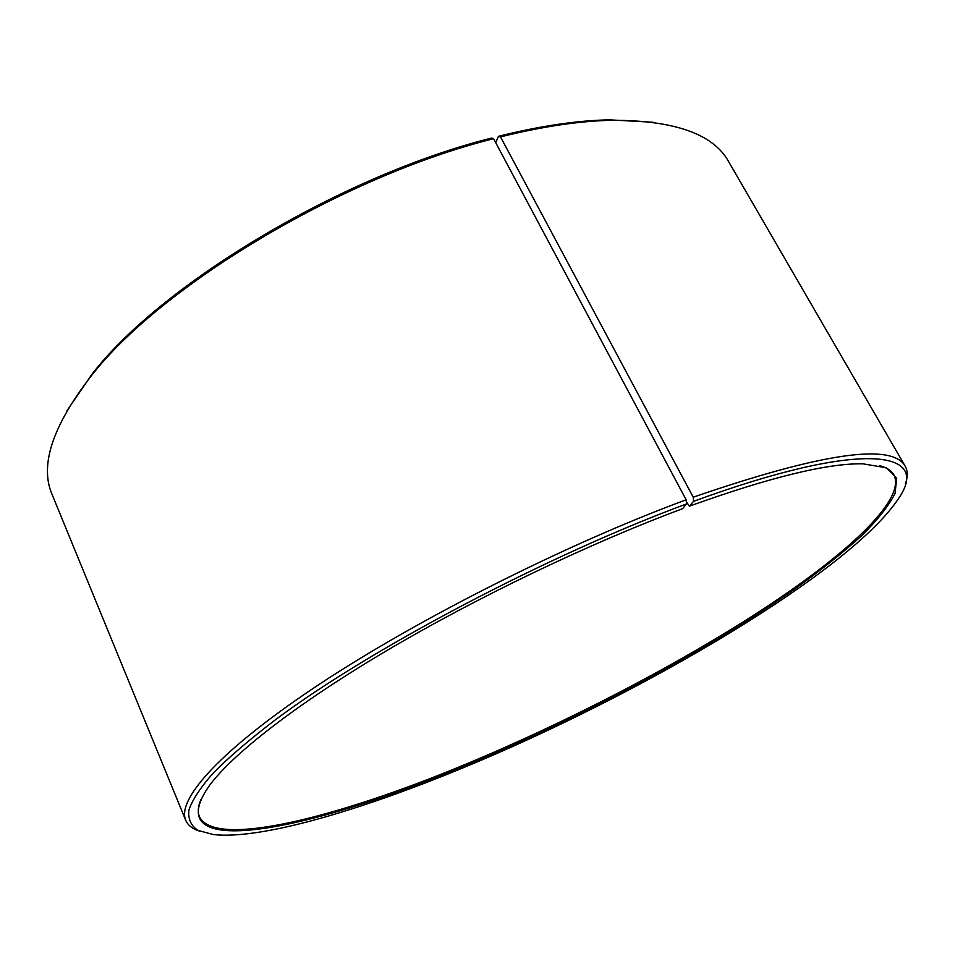 <?xml version="1.0" encoding="UTF-8"?>
<svg xmlns="http://www.w3.org/2000/svg" width="955" height="955" viewBox="0 0 955 955"><rect width="100%" height="100%" fill="white"/><g stroke="black" fill="none" stroke-linecap="round" stroke-linejoin="round"><path stroke-width="1.43" d="M879.603 465.61C886.789 467.592 891.576 470.684 893.976 474.91C906.295 500.169 845.271 555.607 760.514 610.83C674.481 666.566 565.945 722.696 463.736 765.062C337.497 817.456 214.648 848.756 199.44 816.668C197.554 812.192 198.019 806.509 200.837 799.61M686.347 501.864L689.379 506.174L693.557 501.351L693.235 497.197L500.516 136.899L498.438 136.302C540.017 125.976 576.987 120.485 609.374 119.841L652.981 122.24M500.516 136.899C542.428 126.478 579.697 120.939 612.298 120.282C674.696 120.33 713.481 134.118 728.629 161.646L905.185 466.207C907.871 471.018 907.93 476.939 905.34 483.946M693.235 497.197C821.61 453.004 892.257 442.678 905.185 466.207M693.557 501.351C862.019 439.622 930.17 450.879 899.634 496.91C852.445 570.732 640.757 694.751 462.029 768.25C359.498 810.652 260.679 839.815 213.407 834.575L198.079 830.456C190.988 825.824 187.932 818.996 188.911 809.983C192.433 799.669 200.741 787.135 213.836 772.392C229.785 756.432 250.664 738.633 276.473 718.984C371.113 648.409 547.621 555.225 686.538 503.942L686.144 499.799L493.592 138.678L491.574 138.069C341.138 175.648 160.285 284.912 91.764 374.539L90.319 377.118C159.306 286.906 341.89 176.615 493.592 138.678M689.379 506.174C770.076 477.202 827.949 463.091 862.998 463.832L886.371 467.795L896.697 478.061L895.05 493.556C888.58 506.066 877.359 520.188 861.41 535.958C843.229 552.336 821.789 569.467 797.091 587.337C707.142 650.51 581.213 717.396 463.891 766.101C308.871 831.28 154.949 862.675 209.551 785.368C232.96 753.853 295.68 704.599 386.083 651.024C476.485 597.52 589.331 543.419 682.562 508.693L686.538 503.942M199.655 831.184C192.528 828.952 187.872 825.311 185.7 820.25C176.603 799.407 220.319 749.723 319.865 683.935C419.126 618.339 567.497 543.61 686.144 499.799M185.7 820.25L52.119 494.523C39.561 465.73 52.298 426.599 90.319 377.118M67.053 410.555L91.764 374.539M498.438 136.302L495.717 142.665M609.374 119.841L612.298 120.282"/></g></svg>
